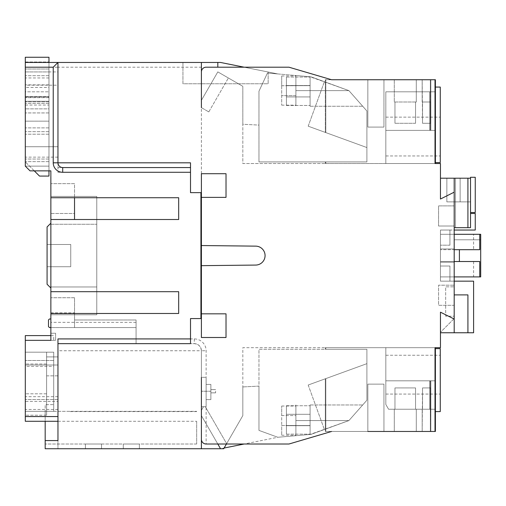 <?xml version="1.0" encoding="UTF-8"?>
<svg xmlns="http://www.w3.org/2000/svg" width="506" height="506" viewBox="0 0 506 506"><rect width="100%" height="100%" fill="white"/><g stroke="black" fill="none" stroke-linecap="round" stroke-linejoin="round"><path stroke-width="0.38" stroke-dasharray="2.53 1.9" d="M57.962 375.844L46.603 375.844L46.603 356.907L46.603 375.844L57.962 375.844L57.962 356.907L57.962 375.844M25.3 366.376L25.3 421.289L25.3 352.176L46.603 352.176L46.603 415.217L46.603 352.176L25.3 352.176L25.3 415.217L25.3 352.176L25.3 360.487L25.3 352.176L25.3 360.487L25.3 352.176L53.706 352.176L53.706 360.487L53.706 352.176L53.706 360.487L53.706 352.176L25.3 352.176L25.3 366.376L53.706 366.376L53.706 352.176L25.3 352.176L53.706 352.176L25.3 352.176L53.706 352.176L53.706 411.346L53.706 404.636L45.179 404.636L45.179 411.346L45.179 404.636L53.706 404.636L53.706 411.346L45.179 411.346L196.67 411.346L25.3 411.346L46.603 411.346L46.603 364.01L46.603 411.346L25.3 411.346L25.3 364.01L25.3 411.346L45.179 411.346L45.179 421.289L25.3 421.289L45.179 421.289L45.179 448.746L57.962 448.746L57.962 338.919L57.962 343.656L136.076 343.656L136.076 322.354L136.076 343.656L57.962 343.656L57.962 350.753L201.401 350.753L201.401 448.746L57.962 448.746L57.962 350.753M201.401 107.633L208.801 111.902L201.401 107.633L208.801 111.902L201.401 107.633L201.401 62.459L57.962 62.459L57.962 71.928L25.3 71.928L48.968 71.928L25.3 71.928L25.3 108.853L48.968 108.853L48.968 159.029L48.968 71.928L48.968 108.853L25.3 108.853L25.3 159.029L25.3 62.459L48.968 62.459L48.968 170.87L30.031 170.87L50.866 170.87L50.866 197.732L178.675 197.732L178.675 219.509L178.675 197.732L178.675 219.509L50.866 219.509L50.866 223.178L50.866 196.429L96.779 196.429L50.866 196.429L96.779 196.429L50.866 196.429L50.866 224.24L96.779 224.24L50.866 224.24L96.779 224.24L50.866 224.24L50.866 286.965L96.779 286.965L50.866 286.965L96.779 286.965L50.866 286.965L50.866 314.776L96.779 314.776L50.866 314.776L96.779 314.776L96.779 196.429L96.779 314.776L96.779 196.429L96.779 314.776L50.866 314.776L50.866 219.509L50.866 340.342L25.3 340.342L53.706 340.342L53.706 335.604L25.3 335.604L25.3 344.839L25.3 340.342L50.866 340.342L50.866 322.354L50.866 340.342L25.3 340.342L25.3 401.41L57.962 401.41L25.3 401.41L25.3 421.289L45.179 421.289L45.179 444.015L45.179 421.289L57.962 421.289L45.179 421.289L45.179 411.346L53.706 411.346L53.706 366.376M57.962 365.009L25.3 365.009L25.3 344.839L25.3 409.455L25.3 365.009L57.962 365.009L57.962 344.839L57.962 409.455L57.962 365.009M201.401 406.704L206.132 406.704L201.401 406.704L206.132 406.704L206.132 391.233L206.132 399.601L210.869 399.601L210.869 384.427L210.869 399.601L210.869 384.427L210.869 399.601L206.132 399.601L206.132 377.331L206.132 406.704L206.132 377.331L206.132 406.704L201.401 406.704L201.401 377.331L201.401 406.704L201.401 377.331L201.401 406.704L201.401 377.331L206.132 377.331L201.401 377.331M215.6 391.233L215.6 392.852L215.6 391.233M201.401 410.353L203.507 406.704L201.401 410.353L201.401 415.609L201.401 410.353L203.507 406.704L205.309 406.704L226.637 443.642L223.69 448.746L226.637 443.642L223.69 448.746L220.534 448.746L201.401 415.609L220.534 448.746L223.69 448.746L220.534 448.746L201.401 415.609L201.401 410.353L201.401 448.746L220.534 448.746L224.101 448.031L223.69 448.746L224.101 448.031L277.826 437.266L258.964 430.404L258.964 349.285L366.894 349.285L325.801 349.285L366.894 349.285L366.894 363.656L325.801 378.614L325.801 431.466L430.821 431.466L325.801 431.466L325.801 378.614L366.894 363.656L366.894 349.285L325.801 349.285L366.894 349.285L366.894 363.656L325.801 378.614L325.801 431.466L325.801 378.614L366.894 363.656L366.894 349.285L325.326 349.285L366.894 349.285L366.894 363.656L366.894 349.285L258.964 349.285L258.964 430.404L277.826 437.266L258.964 430.404L277.826 437.266L311.038 434.363L348.906 420.581L311.038 434.363L348.906 420.581L366.894 400.227L348.906 420.581L366.894 400.227L366.894 349.285L366.894 400.227L366.894 363.656L325.326 378.785L325.326 431.466L435.021 431.466L331.582 431.466L288.977 444.015L331.582 431.466L288.977 444.015L226.422 444.015L242.823 415.609L224.101 448.031L220.534 448.746L223.69 448.746L220.534 448.746L223.69 448.746L226.637 443.642L205.309 406.704L203.507 406.704L205.309 406.704L203.507 406.704L201.401 410.353L201.401 439.278A4.731 4.731 0 0 0 206.132 444.015L217.801 444.015L201.401 415.609L201.401 439.278L201.401 350.753C200.952 346.471 198.58 344.105 194.298 343.656L57.962 343.656L190.515 343.656L190.515 318.565L200.926 318.565L200.926 192.641L190.515 192.641L190.515 162.818L57.962 162.818L57.962 62.459L25.3 62.459L25.3 166.132L25.3 62.459L25.3 166.132L30.031 170.87L25.3 166.132L30.031 170.87L48.968 170.87L48.968 62.459L48.968 68.987L25.3 68.987L48.968 68.987L48.968 170.87L48.968 101.276L25.3 101.276L25.3 161.635L25.3 96.545L25.3 101.276L48.968 101.276L48.968 62.459L25.3 62.459L25.3 85.185L57.962 85.185L57.962 146.727L57.962 71.928M310.089 90.625L348.906 90.625L311.038 76.842L267.446 73.028L277.826 73.939L267.446 73.028L258.964 91.225L258.964 161.926L366.894 161.926L366.894 110.985L348.906 90.625L366.894 110.985L366.894 161.926L258.964 161.926L258.964 91.225L267.446 73.028L258.964 91.225L267.446 73.028L311.038 76.842L348.906 90.625L366.894 110.985L366.894 161.926L325.801 161.926L366.894 161.926L366.894 147.55L366.894 161.926L366.894 147.55L308.192 126.184L366.894 147.55L366.894 110.985L366.894 161.926L366.894 110.985L366.894 147.55L308.192 126.184L366.894 147.55L366.894 110.985L348.906 90.625L362.713 106.247L348.906 90.625L311.038 76.842L348.906 90.625L366.894 110.985L348.906 90.625L362.713 106.247L348.906 90.625L311.038 76.842L348.906 90.625L311.038 76.842L295.89 75.52L295.89 90.625L348.906 90.625L324.384 81.7L348.906 90.625L362.713 106.247L348.906 90.625L311.038 76.842L295.89 75.52L311.038 76.842L310.089 76.76L310.089 106.247L310.089 90.625L348.906 90.625L310.089 76.76L310.089 91.339L310.089 90.625L348.906 90.625L295.89 90.625L295.89 106.247L295.89 75.52L311.038 76.842L348.906 90.625L324.384 81.7L348.906 90.625L366.894 110.985L348.906 90.625L324.384 81.7L348.906 90.625L295.89 90.625L348.906 90.625L310.089 90.625L310.089 76.76L311.038 76.842L310.089 76.76L310.089 90.625M349.538 91.339L362.713 106.247L349.538 91.339M454.192 178.207L454.192 294.897L467.917 294.897L467.917 332.765L454.192 332.765L454.192 294.897L454.192 332.765L454.192 319.039L440.46 312.177L440.46 347.679L242.823 347.679L242.823 415.609L242.823 347.679L435.021 347.679L385.831 347.679L385.831 380.816L430.821 380.816L385.831 380.816L430.821 380.816L430.821 431.466L435.394 431.466L367.843 431.466L367.843 384.13L367.843 431.466L383.94 431.466L383.94 384.13L383.94 431.466L367.843 431.466L367.843 384.13L383.94 384.13L367.843 384.13L383.94 384.13L367.843 384.13L383.94 384.13L367.843 384.13L383.94 384.13L367.843 384.13L383.94 384.13L367.843 384.13L383.94 384.13L367.843 384.13L367.843 431.466L325.326 431.466L325.326 378.785L366.894 363.656L366.894 400.227L348.906 420.581L362.713 404.958L348.906 420.581L295.89 420.581L295.89 435.691L311.038 434.363L310.089 434.445L311.038 434.363L310.089 434.445L310.089 420.581L348.906 420.581L311.038 434.363L295.89 435.691L295.89 420.581L348.906 420.581L311.038 434.363L295.89 435.691L295.89 404.958L295.89 420.581L348.906 420.581L310.089 434.445L310.089 404.958L310.089 420.581L348.906 420.581L362.713 404.958L348.906 420.581L311.038 434.363L348.906 420.581L311.038 434.363L277.826 437.266L244.164 444.015M440.271 374.661L440.271 355.25L440.271 374.661M385.831 374.661L385.831 355.25L385.831 374.661M57.962 162.818L57.962 167.556L190.515 167.556L62.7 167.556C59.841 167.252 58.266 165.677 57.962 162.818L57.962 67.197L201.401 67.197L201.401 245.543L255.707 246.137A9.469 9.469 0 0 1 265.074 255.606A9.469 9.469 0 0 1 255.707 265.068A9.469 9.469 0 0 0 265.074 255.606A9.469 9.469 0 0 0 255.707 246.137A9.469 9.469 0 0 1 265.074 255.606A9.469 9.469 0 0 1 255.707 265.068L201.401 265.663L201.401 313.828L226.018 313.828L226.018 337.502L226.018 313.828L201.401 313.828L226.018 313.828L226.018 337.502L201.401 337.502L201.401 313.828M440.271 136.544L440.271 155.956L440.271 136.544M385.831 136.544L385.831 155.956L385.831 136.544M201.401 67.197L201.401 62.459L220.534 62.459L182.938 62.459L220.534 62.459L277.826 73.939L244.164 67.197L206.132 67.197A4.731 4.731 0 0 0 201.401 71.928L201.401 173.71L226.018 173.71L226.018 197.378L201.401 197.378L226.018 197.378L226.018 173.71L226.018 197.378L201.401 197.378M288.977 67.197L206.132 67.197A4.731 4.731 0 0 0 201.401 71.928L201.401 100.333L217.82 71.89L201.401 100.333L201.401 71.928A4.731 4.731 0 0 1 206.132 67.197L288.977 67.197L331.582 79.739L288.977 67.197L331.582 79.739L435.021 79.739L430.802 79.739L435.021 79.739L435.021 163.527L435.021 79.739L435.021 163.527L440.46 163.527L440.46 199.035L440.46 178.207L470.523 178.207L470.523 212.526L470.523 177.271L475.254 177.271L475.254 212.526L470.523 212.526L470.523 178.207L470.523 201.875L446.855 201.875L470.523 201.875L446.855 201.875L446.855 178.207L446.855 201.875L470.523 201.875L460.137 201.875L470.523 201.875L470.523 178.207L470.523 201.875L470.523 178.207L446.855 178.207L470.523 178.207L446.855 178.207L470.523 178.207L460.137 178.207L460.137 201.875L460.137 178.207L460.137 201.875L460.137 178.207L470.523 178.207M435.021 163.527L242.823 163.527L242.823 86.324L242.823 124.274L258.964 125.09L258.964 91.225L258.964 125.09L242.823 124.274L242.823 86.324L217.82 71.89L242.823 86.324L242.823 163.527L435.021 163.527L385.831 163.527L385.831 91.814L385.831 163.527L385.831 130.39L385.831 163.527L325.326 163.527L385.831 163.527L325.801 163.527L385.831 163.527L385.831 91.814L435.021 91.814M430.802 101.991L430.802 79.739L416.286 79.739L430.802 79.739L430.714 123.293L422.523 123.293L422.175 79.739L422.175 101.991L430.802 101.991L422.175 101.991L422.175 79.739L422.175 101.991L430.802 101.991L430.802 79.739L430.802 101.991M416.286 101.991L416.286 79.739L331.582 79.739L416.286 79.739L416.286 101.991L415.559 101.991L415.559 123.293L394.965 123.293L394.965 101.991L394.294 101.991L394.294 79.739L394.294 101.991L416.286 101.991L394.294 101.991L394.294 79.739L394.294 101.991L416.286 101.991L416.286 79.739L416.286 101.991M430.714 123.293L422.523 123.293L422.523 101.991L422.523 123.293L422.523 101.991L430.714 101.991L430.714 123.293L430.714 101.991L430.714 123.293L422.523 123.293L430.714 123.293M435.394 91.814L429.714 91.814L429.714 130.39L429.714 91.814L435.394 91.814L429.714 91.814L429.714 130.39L429.714 91.814L429.714 130.39L385.831 130.39L430.821 130.39L385.831 130.39L429.714 130.39L429.714 91.814L385.831 91.814L385.831 130.39L429.714 130.39L429.714 91.814L385.831 91.814L429.714 91.814L385.831 91.814L385.831 130.39L435.394 130.39L429.714 130.39L429.714 91.814L429.714 130.39L429.714 91.814L385.831 91.814L385.831 130.39L385.831 91.814L429.714 91.814L429.714 130.39L435.394 130.39L429.714 130.39L429.714 91.814L435.394 91.814L429.714 91.814L435.394 91.814L435.394 130.39L435.394 87.076L435.394 130.39L429.714 130.39L435.394 130.39L435.394 87.076L435.394 130.39L430.821 130.39L435.394 130.39L435.394 91.814L435.394 130.39L430.821 130.39L435.394 130.39L435.394 91.814L385.831 91.814L385.831 163.527L385.831 130.39L385.831 163.527L435.394 163.527L435.394 79.739L430.821 79.739L435.021 79.739M415.559 123.293L394.965 123.293L394.965 101.991L394.965 123.293L394.965 101.991L415.559 101.991L415.559 123.293L415.559 101.991L415.559 123.293L394.965 123.293L415.559 123.293M331.582 431.466L394.294 431.466L394.294 409.221L394.294 431.466L394.294 409.221L416.286 409.221L415.559 409.221L415.559 387.919L394.965 387.919L394.965 409.221L394.294 409.221L416.286 409.221L416.286 431.466L422.175 431.466L422.175 409.221L422.175 431.466L422.175 409.221L430.802 409.221L422.175 409.221L422.523 409.221L422.523 387.919L422.523 409.221L415.559 409.221L415.559 387.919L394.965 387.919L394.965 409.221L394.965 387.919L415.559 387.919L415.559 409.221L422.523 409.221L422.523 387.919L430.714 387.919L430.714 409.221L435.394 409.221L435.394 348.628L435.394 409.221L388.564 409.221L394.965 409.221L394.294 409.221L394.294 431.466L416.286 431.466L416.286 409.221L415.559 409.221L415.559 387.919L394.965 387.919L394.965 409.221L388.564 409.221L385.831 404.484L388.564 409.221L385.831 404.484L385.831 347.679L385.831 404.484L385.831 347.679L325.801 347.679L325.801 349.285L325.801 347.679L385.831 347.679L385.831 380.816L385.831 347.679L325.801 347.679L325.801 349.285L325.801 347.679L385.831 347.679L385.831 380.816L430.347 380.816L430.347 431.466L383.94 431.466L435.021 431.466L430.802 431.466L430.714 387.919L422.523 387.919L422.175 431.466L430.802 431.466L430.714 409.221L435.021 409.221M435.021 347.679L435.021 431.466M25.3 71.928L25.3 85.185M201.401 100.333L217.82 71.89L242.823 86.324L217.82 71.89L201.401 100.333L217.82 71.89L228.377 77.987L217.82 71.89L201.401 100.333L201.401 62.459M201.401 245.543L255.707 246.137L201.401 245.543L201.401 265.663L255.707 265.068L201.401 265.663M201.401 318.565L201.401 337.502L226.018 337.502L201.401 337.502L201.401 318.565L200.926 318.565M136.076 327.559L136.076 319.982L74.534 319.982L136.076 319.982L136.076 327.559L74.534 327.559L74.534 297.737L74.534 327.559L50.866 327.559L50.866 297.737L50.866 327.559L50.866 297.737L50.866 327.559L50.866 318.982L50.866 327.559L74.534 327.559L74.534 297.737L50.866 297.737L74.534 297.737L74.534 327.559L50.866 327.559L136.076 327.559M50.866 219.509L50.866 197.732L178.675 197.732L74.534 197.732L74.534 219.509L50.866 219.509L178.675 219.509L74.534 219.509M50.866 333.239L50.866 340.342L50.866 333.239L55.597 333.239L55.597 340.342L50.866 340.342L55.597 340.342L55.597 333.239L50.866 333.239M50.866 213.475L50.866 183.646L50.866 213.475L50.866 183.646L50.866 213.475L74.534 213.475L74.534 183.646L50.866 183.646L74.534 183.646L74.534 213.475L50.866 213.475L74.534 213.475L74.534 183.646L50.866 183.646L74.534 183.646L74.534 213.475L50.866 213.475M50.866 312.885L74.534 312.885M435.394 409.221L435.394 380.816L435.394 409.221L435.394 380.816L429.714 380.816L435.394 380.816L435.394 411.587L435.394 380.816L430.821 380.816L435.394 380.816L430.821 380.816L430.821 431.466L435.394 431.466L435.394 347.679L325.326 347.679L325.326 349.285L325.326 347.679L385.831 347.679L385.831 404.484L385.831 380.816L385.831 404.484L388.564 409.221L385.831 404.484L388.564 409.221L385.831 404.484L388.564 409.221L435.394 409.221L429.714 409.221L435.394 409.221L429.714 409.221L429.714 380.816L385.831 380.816L385.831 404.484L385.831 380.816L430.821 380.816L430.821 431.466L430.821 380.816L435.394 380.816L435.394 431.466L435.394 380.816L435.394 409.221L429.714 409.221L429.714 380.816L385.831 380.816L430.347 380.816L430.347 431.466L434.926 431.466L383.94 431.466L383.94 384.13L383.94 431.466L367.843 431.466L367.843 384.13L367.843 431.466M383.94 384.13L383.94 431.466L383.94 384.13M366.894 363.656L366.894 400.227L366.894 363.656L308.192 385.022L366.894 363.656L366.894 400.227L366.894 363.656L308.192 385.022L366.894 363.656M435.394 380.816L385.831 380.816L429.714 380.816L385.831 380.816L429.714 380.816L429.714 409.221L429.714 380.816L429.714 409.221L429.714 380.816L429.714 409.221L429.714 380.816L429.714 409.221L429.714 380.816L429.714 409.221L429.714 380.816L435.394 380.816M434.926 380.816L430.347 380.816L434.926 380.816L434.926 431.466L434.926 380.816M367.843 79.739L367.843 127.076L367.843 79.739L367.843 127.076L367.843 79.739L367.843 127.076L367.843 79.739L367.843 127.076L367.843 79.739L430.821 79.739L430.821 130.39L430.821 79.739L430.821 130.39L385.831 130.39L434.926 130.39L385.831 130.39L430.821 130.39L430.821 79.739L383.94 79.739L383.94 127.076L383.94 79.739L430.821 79.739L325.801 79.739L325.801 132.597L325.801 79.739L367.843 79.739L367.843 127.076L367.843 79.739L383.94 79.739L383.94 127.076L383.94 79.739L430.347 79.739L325.801 79.739L367.843 79.739L367.843 127.076L383.94 127.076L367.843 127.076L383.94 127.076L367.843 127.076L383.94 127.076L367.843 127.076L383.94 127.076L367.843 127.076L383.94 127.076L367.843 127.076L383.94 127.076L367.843 127.076L367.843 79.739L383.94 79.739L325.326 79.739L325.326 132.42L366.894 147.55L325.326 132.42L325.326 79.739L331.582 79.739M308.192 126.184L366.894 147.55L308.192 126.184L324.384 81.7L308.192 126.184M435.394 162.584L440.271 162.584L440.271 87.076L435.394 87.076L435.394 79.739L430.821 79.739L435.394 79.739L435.394 87.076M366.894 400.227L348.906 420.581L324.384 429.505L348.906 420.581L324.384 429.505L348.906 420.581L366.894 400.227M201.401 192.641L190.515 192.641L190.515 162.818L190.515 167.556L57.962 167.556L57.962 172.287L57.962 62.459L25.3 62.459L57.962 62.459L57.962 67.197L25.3 67.197M201.401 415.609L220.534 448.746L201.401 415.609L220.534 448.746L201.401 415.609L201.401 448.746M217.82 62.459L217.82 67.197M139.384 448.746L123.293 448.746L139.384 448.746L139.384 444.015L123.293 444.015L139.384 444.015L139.384 448.746M85.419 448.746L101.516 448.746L85.419 448.746L85.419 444.015L101.516 444.015L85.419 444.015L85.419 448.746M217.801 444.015L288.977 444.015L226.422 444.015L223.69 448.746L220.534 448.746M295.89 95.64L295.89 75.963L295.89 105.172L295.89 95.64L281.69 95.64L295.89 95.64M310.089 96.924L310.089 77.051L310.089 105.457L310.089 96.924L286.421 96.924L286.421 85.666L310.089 85.666L286.421 85.666L286.421 77.051L286.421 96.924L310.089 96.924L286.421 96.924L286.421 105.457L286.421 77.051L286.421 85.508L310.089 85.508L286.421 85.508L286.421 96.924L310.089 96.924M310.089 414.287L310.089 434.154L310.089 405.749L310.089 414.287L286.421 414.287L286.421 425.54L310.089 425.54L286.421 425.54L286.421 434.154L286.421 425.698L310.089 425.698L286.421 425.698L286.421 414.287L310.089 414.287L286.421 414.287L286.421 405.749L286.421 434.154L286.421 414.287L310.089 414.287M467.917 178.207L467.917 227.675L470.523 227.675L470.523 213.475L475.254 213.475L475.254 230.04L440.46 230.04L440.46 281.165L449.929 281.165L440.46 281.165L449.929 281.165L449.929 266.017L449.929 281.165L449.929 266.017L449.929 281.165L440.46 281.165L449.929 281.165L440.46 281.165L440.46 230.04L440.46 245.189L440.46 230.04L440.46 245.189L440.46 230.04L449.929 230.04L440.46 230.04L449.929 230.04L449.929 245.189L449.929 230.04L449.929 245.189L449.929 230.04L449.929 245.189L449.929 230.04L440.46 230.04L454.192 230.04L454.192 227.675L467.917 227.675L467.917 178.207L467.917 227.675L470.523 227.675L470.523 212.526M454.192 205.898L454.192 226.018L454.192 205.898L454.192 226.018L454.192 205.898L438.569 205.898L438.569 226.018L454.192 226.018L438.569 226.018L438.569 205.898L454.192 205.898L438.569 205.898L438.569 226.018L438.569 205.898L454.192 205.898M454.192 305.308L454.192 285.188L454.192 305.308L438.569 305.308L438.569 285.188L454.192 285.188L438.569 285.188L438.569 305.308L454.192 305.308M454.192 319.039L440.46 312.177L454.192 319.039L454.192 192.172L454.192 227.675L470.523 227.675L470.523 213.475M454.192 192.172L440.46 199.035L454.192 192.172L440.46 199.035L440.46 178.207M473.597 261.52L473.597 276.909L480.7 276.909L480.7 234.303L473.597 234.303L473.597 249.686L440.46 249.686L459.397 249.686L459.397 261.52L473.597 261.52L440.46 261.52L440.46 276.909L440.46 234.303L454.192 234.303L440.46 234.303L454.192 234.303L440.46 234.303L440.46 249.686L440.46 234.303L440.46 249.686L440.46 234.303L440.46 248.977L440.46 234.303L454.192 234.303L454.192 261.52L440.46 261.52L440.46 276.909L454.192 276.909L440.46 276.909L440.46 261.52L454.192 261.52L454.192 234.303L440.46 234.303L440.46 276.909L440.46 261.52L479.751 261.52M473.597 234.303L440.46 234.303L454.192 234.303L454.192 276.909L440.46 276.909L480.7 276.909L480.7 239.793L480.7 276.909L440.46 276.909L440.46 262.228L440.46 276.909L454.192 276.909L454.192 239.793L454.192 276.909L440.46 276.909L473.597 276.909M454.192 332.765L440.46 332.765L440.46 332.29L454.192 318.565L454.192 281.165L473.597 281.165L454.192 281.165L454.192 294.897L467.917 294.897L467.917 332.765L473.597 332.765L440.46 332.765L473.597 332.765L473.597 281.165L473.597 332.765L473.597 281.165L440.46 281.165L440.46 266.017L440.46 281.165L440.46 266.017L440.46 281.165L440.46 266.017L440.46 281.165L454.192 281.165L454.192 230.04M440.46 230.04L440.46 245.189L440.46 230.04M440.46 332.765L440.46 312.177L440.46 332.765L440.46 332.29L454.192 318.565L454.192 281.165M50.866 313.473L178.675 313.473L50.866 313.473L178.675 313.473L178.675 291.703L178.675 313.473L178.675 291.703L50.866 291.703M200.926 192.641L190.515 192.641L190.515 167.556M201.401 173.71L226.018 173.71L201.401 173.71M430.714 387.919L422.523 387.919L430.714 387.919L430.714 409.221L430.714 387.919M224.101 448.031L242.823 415.609L242.823 386.932L242.823 415.609L226.422 444.015M435.394 348.628L440.271 348.628L440.271 411.587L435.394 411.587M438.569 226.018L454.192 226.018L438.569 226.018M454.192 316.199L454.192 286.845L454.192 316.199L445.672 316.199L445.672 286.845L454.192 286.845L445.672 286.845L445.672 316.199L454.192 316.199M454.192 294.897L467.917 294.897L467.917 332.765M454.192 234.303L454.192 276.909M479.751 249.686L454.192 249.686M440.46 262.228L454.192 262.228L440.46 262.228M440.46 248.977L454.192 248.977L440.46 248.977M449.929 266.017L440.46 266.017L449.929 266.017L440.46 266.017L449.929 266.017L440.46 266.017L449.929 266.017L449.929 281.165L449.929 266.017M449.929 245.189L440.46 245.189L449.929 245.189M480.7 239.793L454.192 239.793L480.7 239.793M454.192 261.52L459.397 261.52M473.597 249.686L459.397 249.686M467.917 227.675L455.495 227.675L455.495 178.207L455.495 227.675L454.192 227.675M446.855 201.875L446.855 178.207L446.855 201.875M258.964 430.404L258.964 386.116L258.964 430.404M311.038 434.363L348.906 420.581L295.89 420.581L295.89 435.691L311.038 434.363M310.089 434.445L310.089 420.581L310.089 434.445M295.89 425.495L295.89 415.571L295.89 425.495L281.69 425.495L281.69 435.242L281.69 425.495L295.89 425.495M295.89 415.571L295.89 406.033L295.89 415.571L281.69 415.571L281.69 425.495L281.69 415.571L295.89 415.571M286.421 414.287L286.421 405.749L286.421 414.287M281.69 415.571L281.69 406.033L281.69 415.571M295.89 90.625L295.89 75.52L295.89 90.625M286.421 96.924L286.421 105.457L286.421 96.924M281.69 85.716L295.89 85.716L281.69 85.716L281.69 75.963L281.69 105.172L281.69 85.716M206.132 444.015A4.731 4.731 0 0 1 201.401 439.278C201.704 442.136 203.279 443.711 206.132 444.015L206.132 350.753A11.834 11.834 0 0 0 194.298 338.919L57.962 338.919L57.962 343.656L194.298 343.656A7.103 7.103 0 0 1 201.401 350.753L206.132 350.753M206.132 391.233L206.132 384.427L206.132 391.233L201.401 391.233L210.869 391.233L210.869 392.852L210.869 391.233L206.132 391.233M210.869 399.601L206.132 399.601L210.869 399.601M258.964 386.116L242.823 386.932L258.964 386.116M268.148 71.997L220.534 62.459L268.148 71.997L268.148 83.762L182.938 83.762L182.938 62.459L182.938 83.762L268.148 83.762L268.148 71.997M57.962 440.568L57.962 343.656M57.962 146.727L57.962 157.138L57.962 146.727L25.3 146.727L57.962 146.727M57.962 85.185L57.962 62.459M308.192 385.022L324.384 429.505L308.192 385.022M430.347 79.739L434.926 79.739L430.347 79.739L430.347 130.39L430.347 79.739M325.326 161.926L325.326 163.527L325.326 161.926M434.926 130.39L434.926 79.739L434.926 130.39M325.801 161.926L325.801 163.527L325.801 161.926M325.801 132.597L325.801 79.739L325.801 132.597M430.821 130.39L430.821 79.739L430.821 130.39M383.94 127.076L383.94 79.739L383.94 127.076M430.347 380.816L430.347 431.466L430.347 380.816M430.821 380.816L430.821 431.466L430.821 380.816M50.866 335.604L53.706 335.604L53.706 340.342L25.3 340.342M50.866 288.028L47.077 284.245L47.077 226.966L50.866 223.178M47.077 244.48L47.077 266.725L47.077 244.48L47.077 266.725L47.077 244.48L70.745 244.48L70.745 266.725L70.745 244.48L47.077 244.48L70.745 244.48L70.745 266.725L47.077 266.725L70.745 266.725L47.077 266.725L70.745 266.725L70.745 244.48L47.077 244.48M74.534 297.737L50.866 297.737L74.534 297.737M74.534 197.732L50.866 197.732M50.866 327.559L49.443 327.559L50.866 327.559L49.443 327.559L48.494 326.61L48.494 319.925L48.494 326.61L49.443 327.559L48.494 326.61L48.494 319.925L49.443 318.982L48.494 319.925L49.443 318.982L50.866 318.982M46.603 364.01L25.3 364.01L46.603 364.01M196.67 421.289L196.67 444.015L196.67 421.289L45.179 421.289M196.67 444.015L45.179 444.015L196.67 444.015M46.603 393.801L25.3 393.801L46.603 393.801M46.603 415.217L25.3 415.217L46.603 415.217M57.962 356.907L46.603 356.907L57.962 356.907M53.706 360.487L25.3 360.487L53.706 360.487M101.516 444.015L101.516 448.746L101.516 444.015M123.293 444.015L123.293 448.746L123.293 444.015M48.968 159.029L25.3 159.029L48.968 159.029M48.968 62.459L48.968 91.814L48.968 57.254L25.3 57.254L25.3 161.876L25.3 96.545L48.968 96.545L48.968 101.276L25.3 101.276L48.968 101.276L48.968 96.545L25.3 96.545L25.3 62.459M48.968 103.452L25.3 103.452L48.968 103.452M48.968 134.21L25.3 134.21L48.968 134.21M48.968 131.655L25.3 131.655L48.968 131.655M25.3 91.814L25.3 61.985L25.3 91.814L48.968 91.814L25.3 91.814M48.968 127.873L25.3 127.873L48.968 127.873M25.3 61.985L48.968 61.985L25.3 61.985M48.968 170.87L48.968 176.075L39.5 176.075L25.3 161.876L34.294 170.87M48.968 96.545L25.3 96.545L48.968 96.545M48.968 101.276L25.3 101.276L48.968 101.276L48.968 161.635L48.968 101.276M48.968 101.87L48.968 97.645L48.968 101.87L25.3 101.87L25.3 97.645L25.3 101.87L48.968 101.87M48.968 97.038L48.968 97.645L48.968 97.038L25.3 97.038L25.3 97.645L25.3 97.038L48.968 97.038M48.968 161.635L25.3 161.635L48.968 161.635M48.968 87.43L48.968 121.162L25.3 121.162L48.968 121.162L48.968 166.132L25.3 166.132L48.968 166.132L48.968 75.717L48.968 166.132L25.3 166.132L48.968 166.132L48.968 87.43L25.3 87.43M48.968 75.717L25.3 75.717L48.968 75.717M48.968 77.962L25.3 77.962M48.968 112.933L25.3 112.933L48.968 112.933M48.968 84.856L25.3 84.856M48.968 97.645L25.3 97.645L48.968 97.645M430.802 409.221L430.802 431.466L430.802 409.221M416.286 409.221L416.286 431.466L416.286 409.221M196.67 411.587L68.854 411.587M57.962 396.672L25.3 396.672M57.962 172.287L190.515 172.287M57.962 399.512L25.3 399.512L57.962 399.512M194.298 338.919L194.298 343.656A7.103 7.103 0 0 1 201.401 350.753M25.3 105.065L48.968 105.065M136.076 322.354L50.866 322.354M215.6 389.614L210.869 389.614L215.6 389.614M310.089 106.247L362.713 106.247L310.089 106.247M310.089 404.958L362.713 404.958L310.089 404.958M385.831 355.25L440.271 355.25L385.831 355.25M385.831 117.139L440.271 117.139L385.831 117.139M385.831 155.956L440.271 155.956L385.831 155.956M385.831 394.073L440.271 394.073L385.831 394.073M286.421 434.154L310.089 434.154L286.421 434.154M286.421 405.749L310.089 405.749L286.421 405.749M281.69 435.242L295.89 435.242M281.69 406.033L295.89 406.033M286.421 105.457L310.089 105.457L286.421 105.457M286.421 77.051L310.089 77.051L286.421 77.051M281.69 75.963L295.89 75.963M281.69 105.172L295.89 105.172M210.869 384.427L206.132 384.427L210.869 384.427M215.6 392.852L210.869 392.852L215.6 392.852M208.801 111.902L228.377 77.987L208.801 111.902M57.962 409.455L25.3 409.455M57.962 157.138L25.3 157.138"/><path stroke-width="0.76" d="M201.401 107.633L201.401 71.928A4.731 4.731 0 0 1 206.132 67.197L288.977 67.197L244.164 67.197L220.534 62.459L57.962 62.459L57.962 162.818L190.515 162.818L190.515 172.287L62.7 172.287L62.7 167.556L190.515 167.556M435.021 163.527L435.394 163.527L435.394 79.739L435.021 79.739L435.021 163.527L440.46 163.527L440.46 199.035L454.192 192.172L454.192 178.207L440.46 178.207M435.021 91.814L435.394 91.814M435.394 409.221L435.021 409.221M454.192 281.165L473.597 281.165L473.597 332.765L454.192 332.765L454.192 319.039L440.46 312.177L440.46 347.679L435.021 347.679L435.394 347.679L435.394 431.466L367.843 431.466M25.3 67.197L25.3 62.459L57.962 62.459L53.231 67.197L25.3 67.197L25.3 166.132L30.031 170.87L50.866 170.87L50.866 219.509L178.675 219.509L178.675 197.732L50.866 197.732M201.401 100.333L201.401 62.459M331.582 431.466L288.977 444.015L206.132 444.015A4.731 4.731 0 0 1 201.401 439.278L201.401 377.331M201.401 406.704L201.401 410.353M201.401 415.609L201.401 448.746L223.69 448.746L226.422 444.015M201.401 337.502L201.401 313.828L226.018 313.828L226.018 337.502L201.401 337.502M201.401 197.378L226.018 197.378L226.018 173.71L201.401 173.71L201.401 313.828M57.962 416.558L57.962 421.289L25.3 421.289L25.3 416.558L57.962 416.558L57.962 338.919L190.515 338.919L190.515 318.565L200.926 318.565L200.926 192.641L190.515 192.641L190.515 172.287M50.866 219.509L50.866 340.342L25.3 340.342L25.3 416.558M25.3 340.342L25.3 335.604L50.866 335.604M50.866 291.703L178.675 291.703L178.675 313.473L50.866 313.473M435.394 162.584L440.271 162.584L440.271 87.076L435.394 87.076M201.401 192.641L200.926 192.641M217.801 444.015L220.534 448.746M201.401 448.746L45.179 448.746L45.179 421.289M470.523 212.526L470.523 177.271L475.254 177.271L475.254 212.526L470.523 212.526L470.523 227.675L467.917 227.675L467.917 178.207L454.192 178.207M467.917 178.207L470.523 178.207M454.192 319.039L454.192 192.172M454.192 261.52L459.397 261.52L459.397 249.686L479.751 249.686L479.751 234.303L480.7 234.303L480.7 276.909L454.192 276.909M479.751 276.909L479.751 261.52L459.397 261.52M470.523 213.475L475.254 213.475L475.254 230.04L454.192 230.04M479.751 234.303L454.192 234.303M454.192 332.765L440.46 332.765M454.192 294.897L467.917 294.897L467.917 332.765M288.977 67.197L331.582 79.739L435.021 79.739M201.401 245.543L255.707 246.137A9.469 9.469 0 0 1 265.074 255.606A9.469 9.469 0 0 1 255.707 265.068L201.401 265.663M435.021 347.679L435.021 431.466M435.394 348.628L440.271 348.628L440.271 411.587L435.394 411.587M454.192 249.686L459.397 249.686M454.192 227.675L467.917 227.675M224.101 448.031L244.164 444.015M217.82 67.197L217.82 62.459M57.962 421.289L57.962 440.568L45.179 440.568M201.401 318.565L200.926 318.565M190.515 338.919L190.515 343.656L57.962 343.656M331.582 79.739L367.843 79.739M50.866 288.028L47.077 284.245L47.077 226.966L50.866 223.178M74.534 197.732L74.534 219.509M50.866 327.559L49.443 327.559L48.494 326.61L48.494 319.925L49.443 318.982L50.866 318.982M48.968 62.459L48.968 57.254L25.3 57.254L25.3 62.459M34.294 170.87L39.5 176.075L48.968 176.075L48.968 170.87M62.7 167.556A4.731 4.731 0 0 1 57.962 162.818A4.731 4.731 0 0 0 62.7 167.556M53.231 67.197L53.231 162.818A9.469 9.469 0 0 0 62.7 172.287M53.231 162.818L57.962 162.818"/></g></svg>
